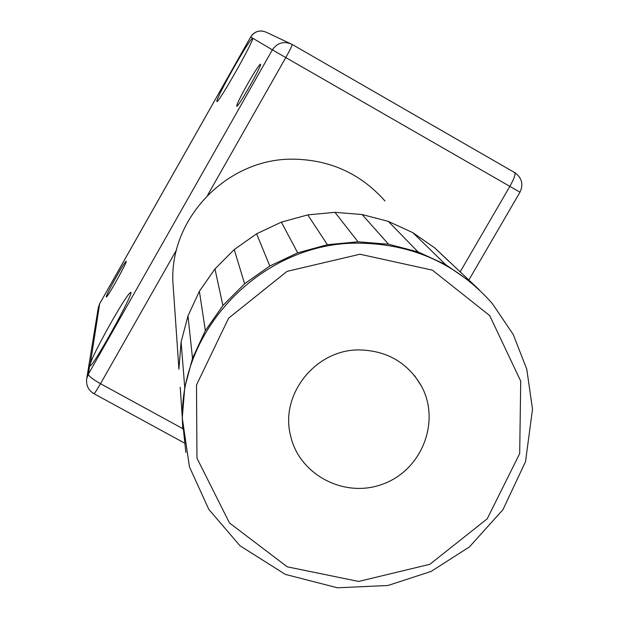<?xml version="1.0" encoding="UTF-8"?>
<svg xmlns="http://www.w3.org/2000/svg" width="619" height="619" viewBox="0 0 619 619"><rect width="100%" height="100%" fill="white"/><g stroke="black" fill="none" stroke-linecap="round" stroke-linejoin="round"><path stroke-width="0.93" d="M479.191 289.746L434.894 248.026L412.85 232.674L388.33 221.385L362.1 214.53L334.964 212.34L307.775 214.894L281.374 222.12L256.606 233.804L234.23 249.573L214.963 268.932L199.388 291.27L187.983 315.883L181.096 341.998L178.922 368.785L181.096 341.998L187.983 315.883L199.388 291.27L214.963 268.932L234.23 249.573L256.606 233.804L281.374 222.12L307.775 214.894L334.964 212.34L362.1 214.53L388.33 221.385L412.85 232.674L434.894 248.026L448.999 261.466M470.316 281.777L445.564 264.561L412.85 232.674M445.564 264.561L418.026 251.91L388.33 221.385M418.026 251.91L388.539 244.234L362.1 214.53M388.539 244.234L358.014 241.805L334.964 212.34M358.014 241.805L327.412 244.698L307.775 214.894M327.412 244.698L297.693 252.854L281.374 222.12M297.693 252.854L269.799 266.015L256.606 233.804M269.799 266.015L244.606 283.757L234.23 249.573M244.606 283.757L222.894 305.538L214.963 268.932M222.894 305.538L205.353 330.647L199.388 291.27M205.353 330.647L192.509 358.3L187.983 315.883M192.509 358.3L184.756 387.618L181.096 341.998M184.756 387.618L182.296 417.686L180.199 387.301M182.296 417.686L182.767 429.176M173.761 294.427L172.817 280.74C170.658 216.619 228.45 158.062 293.367 159.16C330.252 159.795 360.776 173.73 384.956 200.974M359.562 349.921C387.084 350.671 407.681 362.68 421.353 385.931C440.875 421.4 421.926 469.759 383.316 483.911C345 498.868 299.008 475.021 290.489 435.343C279.881 394.055 316.038 349.147 359.562 349.921M207.605 195.209L285.792 57.582C290.125 49.83 292.23 45.435 292.114 44.413C284.059 40.792 277.474 42.603 272.36 49.845L519.975 192.192C523.512 184.594 521.995 178.218 515.418 173.057L514.784 172.67C515.751 174.171 514.11 178.744 509.855 186.389L460.072 272.012M98.251 307.953L99.636 303.836L250.68 36.978C254.866 31.035 260.266 29.557 266.882 32.528L289.971 43.4M93.879 393.645L93.964 393.692C94.792 393.204 96.974 389.877 100.518 383.71C92.889 379.377 88.819 376.228 88.308 374.286L86.745 378.526L98.351 307.341L99.721 303.689M250.68 36.978L252.629 38.138C255.693 37.62 218.337 103.799 216.836 101.578C216.812 99.202 222.322 88.146 233.348 68.415C243.994 49.822 250.409 39.724 252.606 38.123L272.36 49.845L88.308 374.286L89.763 365.249C91.697 358.726 98.785 344.543 111.01 322.692C121.664 304.091 128.187 293.994 130.586 292.408C135.592 290.025 92.85 367.462 89.964 365.968L99.667 303.743L250.664 36.97C253.496 32.505 257.543 30.54 262.789 31.089M86.745 378.526L86.745 378.526C85.871 385.134 88.277 390.194 93.964 393.692L184.183 442.894M116.519 276.422C109.393 289.212 105.996 296.091 106.321 297.074C108.008 296.687 127.568 261.466 126.222 261.233C125.371 261.543 122.129 266.603 116.519 276.422M247.53 84.099C239.754 98.05 236.179 105.454 236.814 106.321C239.004 106.027 262.03 65.188 260.576 64.175C259.361 64.461 255.013 71.1 247.53 84.099M182.303 418.196L189.422 466.803L208.765 509.305L239.994 545.765L285.359 574.401L337.479 587.795L387.958 585.497L431.157 571.407L469.426 546.91L502.945 509.685L525.523 461.666L532.502 409.221L526.792 369.257L513.244 334.523L492.322 303.55C457.395 264.081 412.966 243.948 359.059 243.135C264.12 241.758 179.278 327.482 182.45 420.409L185.847 452.45M359.941 254.231L432.371 270.147L489.706 315.597L520.718 381.134L519.689 453.58L487.223 518.799L429.849 564.304L358.641 581.442L287.231 566.818L229.494 522.978L196.966 458.161L196.494 385.003L228.612 318.174L287.046 271.37L359.941 254.231M514.784 172.67L292.114 44.413M182.737 428.627L100.518 383.71L176.562 249.852M172.817 280.74L178.922 369.241M414.614 375.741L421.353 385.931M468.715 280.252L519.975 192.192"/></g></svg>
